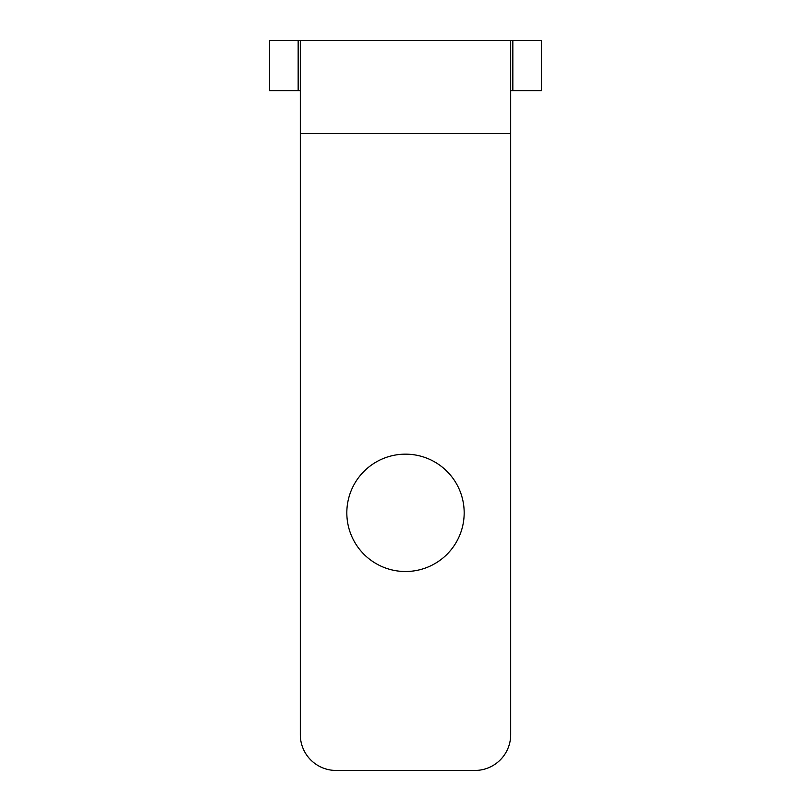 <?xml version="1.0" encoding="UTF-8"?>
<svg xmlns="http://www.w3.org/2000/svg" width="811" height="811" viewBox="0 0 811 811"><rect width="100%" height="100%" fill="white"/><g stroke="black" fill="none" stroke-linecap="round" stroke-linejoin="round"><path stroke-width="1.22" d="M353.981 40.55L457.019 40.55M346.824 512.836A58.676 58.676 0 0 0 405.5 571.512A58.676 58.676 0 0 0 464.176 512.836A58.676 58.676 0 0 0 405.5 454.16A58.676 58.676 0 0 0 346.824 512.836M510.687 734.675L510.687 133.572L300.313 133.572L300.313 734.675A35.775 35.775 0 0 0 336.089 770.45L474.911 770.45A35.775 35.775 0 0 0 510.687 734.675M300.313 133.572L300.313 40.55L510.687 40.55L510.687 133.572M510.687 90.639L512.836 90.639L512.836 40.55L505.679 40.55M512.836 40.55L541.464 40.55L541.464 90.639L512.836 90.639M298.164 90.639L269.536 90.639L269.536 40.55L298.164 40.55L298.164 90.639L300.313 90.639M305.321 40.55L298.164 40.55"/></g></svg>
